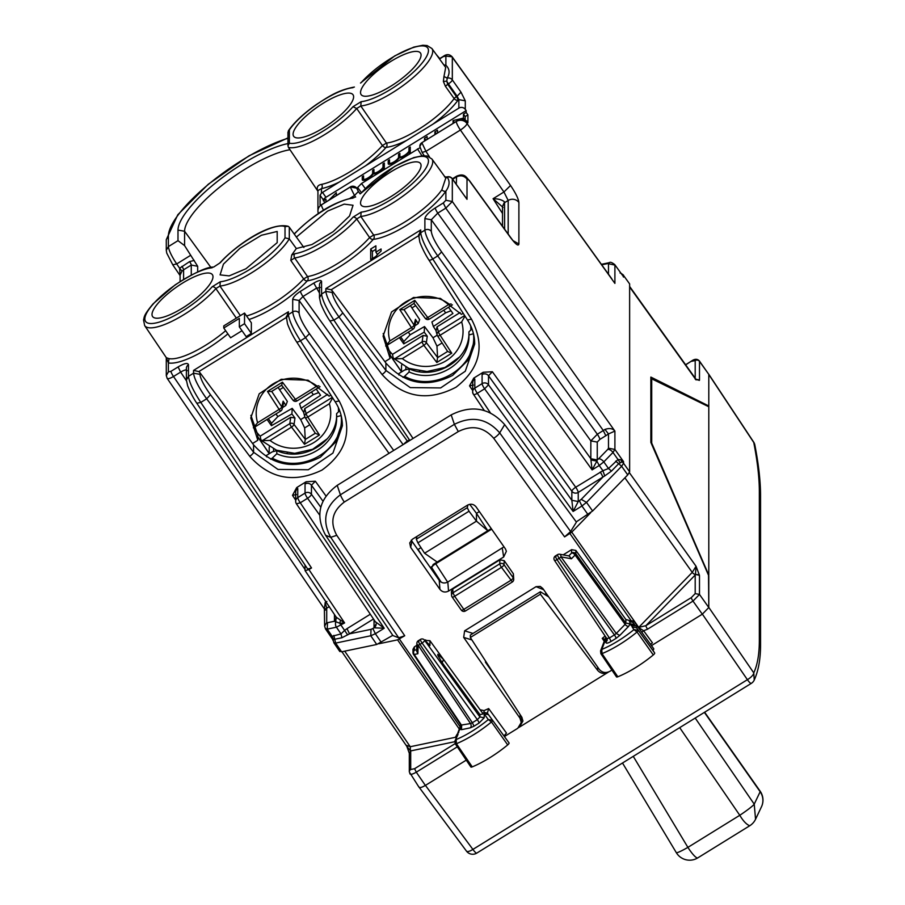 <?xml version="1.0" encoding="UTF-8"?>
<svg xmlns="http://www.w3.org/2000/svg" width="905" height="905" viewBox="0 0 905 905"><rect width="100%" height="100%" fill="white"/><g stroke="black" fill="none" stroke-linecap="round" stroke-linejoin="round"><path stroke-width="1.36" d="M375.892 252.19L375.892 245.821L370.699 249.022L370.699 259.645L375.892 256.443A20.181 5.769 -35 0 1 381.073 251.104L381.073 248.977L375.892 252.19L377.532 254.531M370.699 249.022L372.408 251.466L375.892 249.305M372.408 258.592L372.408 251.466M223.773 328.017L239.339 318.39L239.339 326.897L244.531 323.685L244.531 313.062L223.773 325.891L223.773 328.017L230.605 337.769L242.02 330.71M239.339 326.897L246.171 336.649L251.352 333.436L251.352 322.814L244.531 313.062M251.352 333.436L244.531 323.685M383.177 333.549L390.112 353.131L390.112 358.459L384.897 361.683L385.881 363.018C404.773 384.082 427.036 388.2 452.67 375.394L467.885 360.337L474.537 340.416M463.179 313.288L461.46 314.352L440.396 298.401L413.54 297.474L391.537 311.965L383.087 336.128L390.112 358.459M250.866 415.35L257.801 434.932L257.801 440.271L252.586 443.495L253.57 444.83C272.462 465.883 294.725 470.012 320.359 457.195L335.574 442.149L342.226 422.228M330.868 395.089L329.137 396.164L308.073 380.202L281.229 379.286L259.215 393.777L250.776 417.94L257.801 440.271M320.099 204.96L320.053 195.242L321.433 193.195A3.111 0.882 145 0 1 322.531 192.414L339.251 182.075A52.105 14.887 145 0 1 321.433 188.636L317.938 190.559L317.938 210.967A7.76 7.297 -0 0 1 321.433 204.869L350.292 187.03L354.489 195.514L358.38 191.509L356.649 188.15L350.292 186.939A4.661 4.378 -0 0 1 356.649 188.059L357.645 189.371L357.645 187.482L361.525 183.489L419.954 147.719M419.807 146.508L421.9 142.752L425.938 151.339L422.092 152.379L419.807 146.406A4.661 4.378 -0 0 1 421.9 142.662L456.29 121.394A7.76 7.297 -0 0 1 466.052 122.345L466.052 120.489A7.76 7.297 -0 0 1 467.003 121.575L467.908 122.831L467.908 114.867L465.159 116.564L465.159 121.044M361.163 101.665A45.08 12.885 145 0 0 416.345 69.357A45.08 12.885 145 0 0 416.345 46.698A45.08 12.885 145 0 0 361.163 82.638A3.111 1.934 -138.8 0 0 360.529 83.022L394.738 55.884L413.777 47.117L422.873 45.25L427.081 45.544L431.911 48.519A48.191 13.767 145 0 1 409.399 80.715A48.191 13.767 145 0 1 360.79 105.976L356.706 108.498L352.995 106.711L361.163 101.665L360.79 105.976L386.424 143.081A3.111 2.624 -96.7 0 1 386.096 147.391A52.105 14.887 145 0 1 365.484 165.864L458.858 108.125A4.661 4.378 -0 0 1 465.283 109.347L466.177 110.591L325.947 197.29A3.111 0.882 145 0 0 323.356 199.96L324.737 202.731M360.529 83.022L360.529 83.022A3.111 1.934 -138.8 0 0 360.518 83.045L361.163 82.638M465.283 109.347L465.283 100.828L458.858 99.607L457.127 96.19L456.437 96.609A3.111 0.588 -121.7 0 1 458.111 100.07A3.111 2.285 36 0 1 454.152 98.577A49.006 14.005 145 0 1 386.424 143.081L382.408 145.558L356.706 108.498A48.191 13.767 145 0 1 288.446 147.424L287.96 145.818L289.362 143.182L289.362 129.901A45.08 12.885 145 0 1 352.995 87.683M287.96 145.818L287.96 132.141L289.362 129.901M240.368 315.63L219.949 286.059L215.865 288.582A48.191 13.767 -35 0 1 174.756 319.861A48.191 13.767 -35 0 1 144.664 325.596L143.533 319.951C144.506 316.818 143.126 315.822 153.115 303.82L175.163 284.871C194.586 272.563 207.381 266.647 213.557 267.122L219.677 263.117C235.379 245.73 269.396 221.759 288.175 226.284L285.018 226.601A45.08 12.885 -35 0 0 255.425 235.266A45.08 12.885 -35 0 0 220.311 262.722M236.341 318.119L215.865 288.582A3.111 1.934 -138.8 0 0 212.143 286.795A45.08 12.885 -35 0 1 156.961 322.734A45.08 12.885 -35 0 1 156.961 300.075A45.08 12.885 -35 0 1 212.143 267.778M220.311 281.749A45.08 12.885 -35 0 0 255.425 265.787A45.08 12.885 -35 0 0 285.018 237.845L289.295 238.841A48.191 13.767 -35 0 1 257.721 268.83A48.191 13.767 -35 0 1 219.949 286.059L220.311 281.749L212.143 286.795M294.973 253.683A3.111 2.579 81.5 0 0 294.702 257.982A48.191 13.767 145 0 0 356.706 218.965L360.79 216.442A48.191 13.767 145 0 0 409.399 191.181A48.191 13.767 145 0 0 431.911 158.986L445.792 178.047L441.878 189.722A48.599 13.88 145 0 1 373.641 235.04L369.591 237.54L356.706 218.965A3.111 1.934 41.2 0 0 352.995 217.177A45.08 12.885 145 0 1 294.973 253.683L291.727 254.972L296.331 248.536L289.295 238.841L289.295 227.189L288.175 226.284M445.113 177.131L447.206 177.12L446.787 177.765L447.206 177.12C450.068 181.215 449.627 185.887 445.882 191.136A51.709 14.774 145 0 1 373.29 239.35A3.111 2.647 -96.1 0 0 373.641 235.04L360.79 216.442L361.163 212.132L352.995 217.177M361.163 193.104A3.111 1.934 -138.8 0 0 360.529 193.489L360.529 193.489A3.111 1.934 -138.8 0 0 360.518 193.512L361.163 193.104A45.08 12.885 145 0 1 416.345 157.165A45.08 12.885 145 0 1 416.345 179.835A45.08 12.885 145 0 1 361.163 212.132M294.306 234.078L294.973 233.4A3.111 1.81 -137.4 0 0 294.397 233.728L294.397 233.728A3.111 1.81 -137.4 0 0 294.385 233.75M246.556 315.958A48.87 13.96 -35 0 0 303.661 278.966L307.542 276.568L294.702 257.982L290.788 260.402L291.727 254.972M323.356 200.752L325.947 199.145L325.947 201.985M328.934 200.141L336.321 192.731L336.321 195.571M364.376 180.152L363.652 179.122A5.43 1.55 -35 0 1 363.561 178.805L363.561 175.887L362.272 176.69L363.561 178.545M383.46 168.896L383.019 168.285A6.991 1.991 -35 0 1 373.29 173.884A6.991 1.991 -35 0 1 367.294 178.873A6.991 1.991 -35 0 1 362.385 180.016A6.991 1.991 -35 0 1 362.272 179.609L362.272 176.69M363.98 180.242L363.98 179.575M363.652 179.122A5.43 1.55 -35 0 0 368.55 177.572A5.43 1.55 -35 0 0 372.645 173.194L372.645 170.276L373.946 169.473L373.946 172.391A5.43 1.55 -35 0 0 374.025 172.708A5.43 1.55 -35 0 0 378.935 171.158A5.43 1.55 -35 0 0 383.019 166.78L383.019 163.862L384.32 163.058L384.32 168.364L383.019 169.167L383.019 168.285M383.019 163.862L384.32 165.706M372.645 170.276L373.946 172.131M374.353 173.828L374.353 173.16M409.399 152.855L408.97 152.244L408.97 153.126L410.259 152.323L410.259 147.017L408.97 147.82L410.259 149.664M408.97 152.244A6.991 1.991 -35 0 1 399.241 157.843A6.991 1.991 -35 0 1 393.234 162.832A6.991 1.991 -35 0 1 388.324 163.975A6.991 1.991 -35 0 1 388.211 163.567L388.211 160.649L389.512 159.846L389.512 162.764A5.43 1.55 -35 0 0 389.603 163.081A5.43 1.55 -35 0 0 394.501 161.531A5.43 1.55 -35 0 0 398.585 157.153L398.585 154.235L399.886 153.431L399.886 156.35A5.43 1.55 -35 0 0 399.976 156.667A5.43 1.55 -35 0 0 404.874 155.117A5.43 1.55 -35 0 0 408.97 150.739L408.97 147.82M398.585 154.235L399.886 156.09M400.293 157.787L400.293 157.119M388.211 160.649L389.512 162.504M389.919 164.201L389.919 163.534M463.451 120.727L463.451 118.114L453.077 120.546L454.457 122.526M461.335 120.229L463.451 118.114L465.159 120.557M453.077 120.546L453.077 123.385M463.451 118.114L463.451 114.132L465.159 116.564M463.451 114.132L466.177 112.446L467.908 114.867M434.909 134.619L434.909 131.779L436.301 133.759M434.909 131.779L437.5 130.173L437.5 133.012M424.536 141.033L424.536 138.194L425.916 140.173M424.536 138.194L427.126 136.587L427.126 139.427M350.292 186.939L322.531 204.1A3.111 0.882 145 0 1 321.433 204.677L321.433 204.869A7.76 1.459 -121.7 0 0 323.594 210.265M320.212 205.039L321.433 204.677M290.007 149.744A72.129 20.611 -35 0 0 223.524 184.111A72.129 20.611 -35 0 0 184.586 231.25L177.991 230.085A76.948 21.992 145 0 1 217.822 181.124A76.948 21.992 145 0 1 287.96 143.578M190.559 255.368L176.69 263.943C171.633 256.262 168.862 250.481 168.387 246.601L177.991 240.662L184.586 245.617L197.675 266.285L191.272 265.052A3.111 0.588 58.3 0 0 189.597 261.602L179.631 268.242L176.69 263.943L172.821 264.78M184.586 245.617L184.586 231.25L210.933 267.495M177.991 240.662L177.991 230.085M341.875 419.241L342.373 425.803L332.95 453.066L308.311 469.74L277.959 469.423L253.57 452.24L210.503 394.738C204.055 385.756 200.525 378.957 199.903 374.319L199.903 372.611L252.586 443.495M187.109 370.756C186.702 369.342 184.541 369.794 180.627 372.102L178.104 366.921C184.405 363.278 187.867 362.554 188.478 364.749L188.478 376.333L193.546 373.199C194.304 378.991 198.681 387.521 206.657 398.8L210.503 394.738M335.246 401.741L339.183 400.994L300.449 340.8C293.118 329.137 289.102 320.381 288.412 314.544L286.308 318.277M474.243 337.723L474.684 344.002L465.272 371.254L440.633 387.928L410.27 387.612L385.881 370.428A4.661 1.222 143.2 0 1 382.046 374.489L338.979 316.988C330.992 305.72 326.626 297.179 325.857 291.387L332.226 292.507L332.226 290.81L384.897 361.683M418.732 235.605L420.723 229.949L420.723 232.732C421.425 238.569 425.441 247.325 432.771 259L437.726 255.923L441.617 251.929C435.328 242.857 431.889 235.99 431.289 231.352A4.661 4.378 180 0 0 424.886 230.164C425.622 235.967 429.909 244.554 437.726 255.923L592.119 469.887L596.87 461.109L590.92 459.978L592.119 469.887L599.223 465.498L596.87 461.109L597.255 459.955L590.841 458.745L590.92 459.978M445.882 200.288L452.319 201.51L445.803 208.139L443.292 202.958L445.882 200.288L445.882 191.136A3.111 2.376 34.4 0 1 441.878 189.722M599.845 439.411L597.255 442.081L590.841 440.893L597.334 434.23L437.771 213.105L431.289 219.768L424.886 218.591C425.497 215.628 428.959 212.075 435.26 207.924A4.661 0.871 58.3 0 0 437.771 213.105L445.803 208.139L603.296 430.531L597.334 434.23A4.661 0.871 -121.7 0 1 599.845 439.411L605.818 435.724L603.296 430.531L604.97 429.423C609.484 427.895 612.798 428.461 614.902 431.097L452.319 201.51L452.319 178.907A4.661 1.403 -35.7 0 0 452.228 178.624A4.661 4.661 0 0 0 446.81 176.984L444.57 176.826M445.882 56.076L452.172 56.834C449.536 54.119 446.618 53.949 443.405 56.314A4.661 0.871 58.3 0 0 443.292 56.619L445.882 56.076L445.882 65.239C449.627 68.814 450.068 73.101 447.206 78.113L446.787 81.179L447.692 84.301L448.405 83.871A4.661 1.244 -35.3 0 0 452.319 79.9L452.319 57.298L611.814 278.831M403.098 444.615L299.103 300.494L292.7 299.306L292.7 311.897C293.435 317.7 297.722 326.286 305.539 337.656L309.431 333.662C303.141 324.578 299.702 317.723 299.103 313.085A4.661 4.378 180 0 0 292.7 311.897L288.412 314.544L288.412 311.761L193.546 370.405L193.546 373.199L199.903 374.319M413.042 438.473L333.888 320.132C326.388 308.56 322.282 299.86 321.569 294.035L325.857 291.387L325.857 288.605L331.14 289.77L332.226 290.81M319.476 293.005L313.786 283.084C318.515 280.346 321.117 279.803 321.569 281.455A4.661 4.378 180 0 0 319.476 285.109L319.476 297.779M299.103 313.085L299.103 300.494L302.994 296.501L316.309 288.265L320.2 287.451M409.411 439.841L407.352 441.12L302.994 296.501A4.661 0.871 -121.7 0 1 300.483 291.308L313.786 283.084M188.478 364.749A4.661 4.378 180 0 0 186.385 368.414L186.385 379.987L188.478 376.333C189.19 382.148 193.297 390.847 200.797 402.42L206.657 398.8L249.723 456.301A4.661 1.222 -36.8 0 0 253.57 452.24L253.57 444.83M178.104 366.921L170.977 371.322L168.387 371.865L166.294 375.654M186.419 380.767L180.627 372.102L173.5 376.514C169.54 378.776 167.391 379.24 167.029 377.894M339.827 651.543L333.9 642.855L332.112 636.272L327.248 629.122L327.486 622.708L334.443 621.249L339.805 623.228L344.613 622.923L308.922 569.573L311.524 567.967L307.7 569.041L196.962 403.483C196.611 402.974 191.622 395.824 187.674 385.858L186.385 380.066M308.922 569.573L305.109 570.648L336.264 617.233L344.613 622.923L336.422 627.199L327.248 629.122L325.37 628.455M305.03 565.048L305.03 570.388M629.631 283.921L623.556 275.471A4.661 4.378 -0 0 0 621.995 274.113L623.556 277.1L623.556 275.471L629.631 283.921L629.631 471.844L627.731 474.899L592.617 510.997L576.247 521.891M339.703 651.102L341.604 651.815L376.729 644.484L392.77 635.344M452.172 56.834L614.902 283.401L614.902 265.075L607.719 263.57L601.735 264.826M622.108 274.815L614.767 264.611C611.938 262.439 610.128 261.783 609.325 262.665L607.719 263.57M431.289 231.352L431.289 219.768L590.841 440.893L590.841 458.745A4.661 4.378 180 0 0 597.255 459.921L598.544 458.869A4.661 2.477 44.2 0 1 603.805 461.878L612.979 452.455L614.902 449.434L608.477 448.213L608.477 433.936L614.902 431.097L614.902 449.434L623.556 461.641L621.995 461.901A4.661 4.378 -0 0 1 623.556 463.269L621.633 466.279L627.731 474.899M605.818 435.724L608.477 433.936L604.97 429.423M327.486 622.708L326.716 622.425L324.623 626.215M325.37 610.117C323.9 610.151 324.352 609.484 326.716 608.137L325.212 602.402L324.375 608.929L167.142 378.313M335.993 616.667L335.8 622.131A4.661 3.711 78.2 0 0 336.422 627.199L340.993 633.907L341.909 637.754L349.522 633.839L371.016 629.348L370.779 635.763L376.729 644.484M333.821 635.412L334.748 639.247L333.628 639.688L332.112 636.272L340.993 633.907L344.601 630.423L341.004 625.151A4.661 0.871 58.3 0 1 339.805 623.228L340.45 620.389M335.235 621.803L336.49 617.629M334.443 614.506L334.443 621.249L336.536 617.776M341.604 651.815L335.665 643.093L333.787 642.426M464.695 121.327L466.052 120.489M421.9 142.662L456.29 121.485A7.76 7.297 -0 0 1 467.003 123.521L467.003 121.575M502.524 206.317L504.538 201.917C502.151 199.824 498.338 198.749 493.078 198.704L503.056 207.415M180.095 275.12L181.962 271.161L179.631 268.242L180.095 275.55L172.889 265.029L166.758 253.129L166.294 250.368M452.228 178.624L467.003 199.326L452.319 178.907A4.661 4.378 180 0 0 447.206 177.12M464.763 196.057L467.003 199.326L467.003 179.054C464.016 175.627 460.441 174.948 456.29 177.018L452.681 179.247M465.283 100.828L460.996 92.163L452.319 79.9A4.661 4.378 180 0 0 447.206 78.113L443.959 76.518L443.371 81.427L445.407 86.28L454.152 98.577A3.111 0.826 -35.4 0 1 456.437 96.609L447.692 84.301L445.407 86.28M466.177 112.446L466.177 110.591M249.011 319.476A51.97 14.853 145 0 0 307.281 280.867A51.709 14.774 145 0 0 373.29 239.35A3.111 1.912 41.5 0 1 369.591 237.54A48.599 13.88 145 0 1 307.542 276.568A3.111 2.568 -99 0 1 307.281 280.867L307.281 280.867A3.111 1.799 42.7 0 1 303.661 278.966L290.788 260.402M289.295 227.189L303.888 247.518M166.384 357.871L168.387 362.916L169.031 358.618A48.87 13.96 -35 0 0 225.65 330.71M167.142 378.324L166.294 375.53L166.282 357.713L169.031 358.618M288.446 147.424L317.938 191.26M339.251 182.075L365.484 165.864M321.433 193.195L321.433 188.636A3.111 2.489 78.4 0 0 321.603 184.36C317.61 185.073 316.354 187.324 317.836 191.113M445.69 67.445L443.959 76.518M443.371 81.427L446.787 81.179A4.661 0.871 -121.7 0 0 448.405 83.871L457.127 96.19L460.996 92.163M444.525 65.85L445.882 65.239A51.709 14.774 145 0 0 443.891 64.968M407.77 441.742A4.661 0.871 -121.7 0 0 407.352 441.12A4.661 1.244 -35.8 0 0 403.935 444.106M297.756 488.542L296.682 487.591L306.128 481.743L315.336 481.222L311.444 485.227A4.661 4.378 180 0 0 305.042 484.039L305.042 493.101A4.661 0.871 58.3 0 0 307.564 498.282A4.661 1.244 -35.8 0 0 311.444 494.288A4.661 4.378 180 0 0 305.042 493.101L297.756 497.603A4.661 4.378 180 0 0 295.664 501.257A4.661 4.661 0 0 0 296.455 503.859L300.279 502.784A4.661 0.871 -121.7 0 1 297.756 497.603L297.756 488.542A4.661 4.378 180 0 0 295.664 492.196L295.664 501.257M296.388 494.537L292.496 495.352L295.664 500.092M296.682 487.591L292.496 495.352M473.734 378.12L474.808 379.071L474.808 388.132L482.094 383.63L482.094 374.568L483.18 372.272L473.734 378.12L469.548 385.881L473.439 385.066M474.808 379.071A4.661 4.378 180 0 0 472.715 382.725L472.715 391.786A4.661 4.378 -0 0 0 473.439 394.127A4.661 1.267 -33.8 0 0 473.496 394.376A4.661 1.267 -33.8 0 0 477.331 393.313L484.616 388.811L488.508 384.817L488.508 375.756L492.388 371.751L575.716 487.229L602.911 470.702L604.721 475.928L611.486 471.075L618.647 463.711L621.995 461.901L620.762 459.763L617.991 459.514L620.072 462.579M482.094 374.568A4.661 4.378 -0 0 1 488.508 375.756L571.836 491.234A4.661 1.244 144.2 0 1 575.716 487.229A4.661 0.871 -121.7 0 1 578.238 492.422L604.721 475.928M483.18 372.272L492.388 371.751M611.486 471.075L608.499 468.507L602.911 470.702L599.223 465.498L603.805 461.878L608.499 468.507L617.991 459.514L612.979 452.455A4.661 2.477 44.2 0 0 607.719 449.434L608.477 448.213M629.631 471.844L623.556 463.269L623.556 461.641L620.762 459.763M592.617 510.997L586.508 502.377L581.248 499.368L578.238 501.54L571.836 500.295L488.508 384.817A4.661 4.378 -0 0 0 482.094 383.63A4.661 0.871 -121.7 0 0 484.616 388.811L573.103 511.449L571.836 500.295L578.238 501.54L573.103 511.449L581.926 505.997L588.024 514.606M581.248 499.368L602.753 477.263A4.661 0.871 58.3 0 0 600.23 472.082M333.628 639.688L333.074 640.548L333.628 639.688M332.814 639.631L325.483 628.873L324.623 626.079L324.386 608.941M375.405 621.769L384.195 628.251L374.036 627.799L372.86 628.523L375.371 633.715L370.779 635.763L335.665 643.093L334.748 639.247L341.909 637.754M375.745 622.369L296.444 503.847M332.067 638.251L333.074 640.548M373.482 619.02L349.522 633.839L347 628.647L344.601 630.423L347.678 634.858M376.118 623.941L376.129 624.088A4.661 4.378 -0 0 1 374.025 627.742L376.118 623.884M620.072 273.005L620.762 273.208M421.063 165.57A36.234 10.351 145 0 1 393.867 194.722A36.234 10.351 145 0 1 361.152 205.107A36.234 10.351 145 0 1 360.541 203.003A36.234 10.351 145 0 1 387.894 173.749A36.234 10.351 145 0 1 420.508 163.556A36.234 10.351 145 0 1 421.063 165.57M296.331 248.536L311.942 244.531L333.153 231.657L349.545 216.001L353.052 205.254L344.16 204.134L327.508 211.148L296.331 237.11M277.19 231.454L277.19 242.676L245.945 268.762L229.169 275.889L220.085 274.882L223.445 264.124L239.949 248.298L261.409 235.255L277.19 231.454M152.006 314.465A36.505 10.43 -35 0 0 152.628 316.592A36.505 10.43 -35 0 0 185.582 306.128A36.505 10.43 -35 0 0 212.992 276.76A36.505 10.43 -35 0 0 212.426 274.724A36.505 10.43 -35 0 0 179.575 284.996A36.505 10.43 -35 0 0 152.006 314.465M353.617 96.812A36.234 10.351 145 0 1 326.411 125.965A36.234 10.351 145 0 1 293.706 136.35A36.234 10.351 145 0 1 293.084 134.245A36.234 10.351 145 0 1 320.438 104.991A36.234 10.351 145 0 1 353.052 94.787A36.234 10.351 145 0 1 353.617 96.812M421.063 55.103A36.234 10.351 145 0 1 393.867 84.256A36.234 10.351 145 0 1 361.152 94.64A36.234 10.351 145 0 1 360.541 92.536A36.234 10.351 145 0 1 387.894 63.282A36.234 10.351 145 0 1 420.508 53.078A36.234 10.351 145 0 1 421.063 55.103M199.903 372.611L198.828 371.582L193.546 370.405M286.421 317.417L288.412 311.761M425.859 561.372L418.099 549.437L420.995 547.649M479.367 511.551L476.471 513.35L487.784 530.737L433.167 564.505L431.142 568.872M491.257 528.588L487.784 530.737L476.471 521.156L469.028 511.212L467.263 507.705L467.919 504.922M469.718 504.323L476.471 513.35L476.471 521.156L424.581 553.238L417.884 542.83L416.311 539.21L416.9 536.45M424.581 553.238L437.172 562.039M418.099 549.437L424.841 559.923M258.366 434.219L257.62 434.683M389.931 352.871L390.677 352.407M282.484 407.657L285.889 405.383L287.349 401.413L278.095 387.453M292.202 408.359L277.846 416.583L271.579 423.269L271.432 425.689L291.908 413.981L292.202 408.359L300.686 419.592L304.634 427.941L309.793 424.75M311.456 392.001L313.311 394.648L299.6 403.788L301.048 408.325L303.56 412.194M313.311 394.648L318.684 392.555M316.23 389.048L320.596 395.293L301.048 408.325M267.066 419.456L271.432 425.689M254.271 428.755A45.612 42.863 180 0 0 260.188 436.165L290.72 417.284L294.962 418.031L291.908 413.981M285.889 405.383L283.141 401.141L281.772 406.922A3.111 0.905 147 0 1 279.125 409.411L257.597 422.726L253.355 427.805M267.473 391.435L282.462 382.17L281.681 385.225L271.511 391.526L267.473 391.435L279.125 409.411A3.111 0.588 -121.7 0 0 280.765 410.983A3.111 0.588 -121.7 0 0 280.833 410.813A3.111 2.885 -166.7 0 0 282.145 409.06L283.514 403.313L283.141 401.141M327.814 394.342L304.747 408.608L303.797 412.567M332.327 397.352L306.105 413.574A3.111 2.93 164.7 0 0 305.166 417.59A3.111 0.905 -33 0 0 305.211 417.669A3.111 0.905 -33 0 0 307.813 417.047A3.111 0.588 58.3 0 1 306.105 413.574L304.747 408.608M305.268 417.737L315.325 433.28L319.465 435.022L307.813 417.047L329.341 403.732L332.667 397.895M304.634 427.941L305.268 439.479L304.487 444.276L319.465 435.022M294.962 418.031L294.046 424.456A3.111 2.828 -171.9 0 0 289.815 423.642A3.111 0.588 58.3 0 0 291.523 427.115L269.995 440.43L262.337 440.633L260.9 439.921L260.188 436.165M271.636 391.424L281.693 385.225L292.892 400.044A3.111 0.871 -37 0 0 292.937 400.146A3.111 0.871 -37 0 0 295.415 399.331A3.111 0.588 -121.7 0 0 297.044 400.915A3.111 0.588 -121.7 0 0 297.123 400.734M282.145 409.06A3.111 2.885 -166.7 0 0 281.772 406.922L271.704 391.401M282.462 382.17L295.415 399.331L316.942 386.028L318.865 385.779M414.795 325.845L418.201 323.571L419.66 319.601L410.406 305.641M424.524 326.547L410.157 334.771L403.89 341.468L403.754 343.877L424.219 332.169L424.524 326.547L432.997 337.78L436.957 346.129L442.115 342.938M443.767 310.2L445.622 312.836L431.911 321.976L433.359 326.513L435.871 330.382M445.622 312.836L450.995 310.743M448.541 307.248L452.919 313.481L433.359 326.513M399.388 337.644L403.754 343.877M386.559 346.909A45.612 42.863 180 0 0 392.51 354.353L423.042 335.472L427.273 336.219L424.219 332.169M418.201 323.571L415.452 319.329L414.083 325.121A3.111 0.905 147 0 1 411.436 327.599L389.908 340.914L385.666 345.993M403.947 309.612L414.004 303.424L403.822 309.714L399.784 309.623L411.436 327.599A3.111 0.588 -121.7 0 0 413.076 329.182A3.111 0.588 -121.7 0 0 413.144 329.001A3.111 2.885 -166.7 0 0 414.467 327.248L415.825 321.501L415.452 319.329M460.136 312.542L437.07 326.796L436.12 330.755M464.638 315.551L438.416 331.762A3.111 2.93 164.7 0 0 437.488 335.778A3.111 0.905 -33 0 0 437.522 335.857A3.111 0.905 -33 0 0 440.124 335.235A3.111 0.588 58.3 0 1 438.416 331.762L437.07 326.796M437.579 335.925L447.636 351.468L451.776 353.21L440.124 335.235L461.652 321.92L464.989 316.083M436.957 346.129L437.59 357.52L436.798 362.475L451.776 353.21M427.273 336.219L426.357 342.656A3.111 2.828 -171.9 0 0 422.137 341.83A3.111 0.588 58.3 0 0 423.834 345.303L402.306 358.618L394.659 358.821L393.211 358.109L392.51 354.353M414.015 303.413L425.203 318.243A3.111 0.871 -37 0 0 425.248 318.334L413.992 303.424L414.773 300.358L427.726 317.531A3.111 0.588 -121.7 0 0 429.366 319.103A3.111 0.588 -121.7 0 0 429.434 318.933M414.467 327.248A3.111 2.885 -166.7 0 0 414.083 325.121L404.026 309.601M459.774 356.83L445.011 367.453L427.013 371.525L408.822 368.392L393.211 358.109M452.398 304.861L429.366 319.103A3.111 3.111 0 0 1 425.248 318.334A3.111 0.871 -37 0 0 427.726 317.531L449.253 304.216L451.176 303.967M570.614 531.518L576.417 522.117L504.685 424.603L499.696 432.862A7.76 2.138 144.3 0 1 493.723 438.28C483.847 426.99 472.037 424.75 458.292 431.572L454.378 424.332C471.935 415.599 487.048 418.449 499.696 432.862L570.614 531.518L564.607 536.891L571.768 532.151L638.726 627.391L645.876 625.694A3.111 0.588 58.3 0 0 647.573 629.179L692.992 601.09L699.486 594.427L708.796 607.527L708.796 575.919L650.853 442.409L650.853 377.08L708.796 405.972L708.796 374.376L699.35 360.914C697.269 358.697 694.61 358.776 691.375 361.163L685.673 364.851M418.868 786.784C419.253 788.153 421.413 787.701 425.361 785.427L466.267 760.132M708.796 607.527L702.314 614.19L651.487 645.604M695.198 379.161L699.486 379.976L696.002 379.478M629.394 472.704L696.058 566.27L699.441 575.286L695.47 574.437L695.198 575.014L695.198 593.612L699.486 594.427L699.486 575.818A3.111 2.919 180 0 0 695.198 575.014L645.876 625.694L691.307 597.605A3.111 0.588 58.3 0 0 692.992 601.09L702.314 614.19M708.072 406.413L708.796 405.972M458.292 431.572L344.319 502.037A7.76 1.459 58.3 0 1 340.404 494.797C324.918 506.506 321.694 520.68 330.732 537.332L398.72 637.81L404.727 635.751L397.567 639.858L378.743 643.794M398.72 637.81L392.928 635.57L325.63 535.308C315.11 515.737 318.967 499.096 337.203 485.363L451.176 414.897C471.822 404.58 489.662 407.816 504.685 424.603M571.768 532.151L590.592 512.807M339.669 410.7L336.603 413.676C337.995 441.493 303.503 462.828 276.806 450.645L272.247 451.855L266.568 455.373L266.568 456.833M287.609 453.541L287.168 452.93M276.806 450.645L276.806 453.756L272.247 458.168C302.983 474.854 345.201 448.744 341.151 415.565L336.603 416.775L336.603 413.676M272.247 458.168L270.652 459.152M409.117 368.833C435.814 381.016 470.317 359.692 468.914 331.864L468.914 334.963L473.462 333.753C477.535 366.932 435.282 393.053 404.569 376.356L409.117 371.944L409.117 368.833L404.569 370.055L398.879 373.561L398.879 375.032M404.569 376.356L402.963 377.34M344.715 651.159L410.259 746.727L410.395 750.698L406.865 746.478L409.298 753.265L410.7 750.912L409.309 753.322M461.052 725.403L413.517 654.394A3.111 0.848 -33.8 0 1 413.472 654.225A3.111 2.919 -0 0 1 412.985 652.663L412.985 649.292L414.388 646.849L416.809 645.344M443.495 659.406L429.932 640.683L424.852 640.378M429.174 644.62L424.671 640.389L479.933 716.975L484.209 717.767L479.017 723.095A3.111 0.588 58.3 0 0 477.342 719.645L479.933 716.975L479.933 714.599L482.953 713.988L482.738 713.366L443.529 659.44L442.228 662.743L479.933 714.599M437.85 654.27L437.85 655.458L437.85 654.27L443.529 659.44M437.85 655.458L442.228 662.743M634.575 624.586L633.048 622.493L634.36 624.484L630.14 623.862L629.541 620.57L625.864 619.484L575.863 550.444L571.598 549.652L563.159 554.867M411.221 540.183L439.219 580.365C441.595 583.137 444.457 583.691 447.817 582.028L503.983 546.812M502.309 548.34L503.666 556.994L448.541 591.078C445.181 592.73 442.307 592.164 439.932 589.37L410.632 547.333L411.922 541.541M503.666 556.994L506.381 551.269L505.42 548.883L476.087 506.868C473.711 504.074 470.849 503.508 467.489 505.171L412.397 539.233L409.739 542.91L410.632 547.333M452.783 588.951L452.952 592.775L499.741 563.849A3.111 0.588 58.3 0 0 501.449 567.345L454.661 596.282L463.835 609.382A3.111 0.882 145 0 1 461.29 610.106L452.115 596.995A3.111 3.111 0 0 1 451.561 595.354A3.111 2.93 -2.5 0 1 452.952 592.775L454.661 596.282A3.111 0.882 145 0 1 452.115 596.995A3.111 0.882 145 0 1 452.07 596.836A3.111 2.93 -2.5 0 1 451.561 595.354L451.391 591.519L452.783 588.951L499.911 559.822L504.209 560.659L513.384 573.815L513.723 579.517A3.111 2.907 -177.6 0 0 513.214 577.809L513.384 573.815M641.781 632.267L643.636 630.751L638.613 627.504L692.257 572.379L696.058 566.27L695.47 574.437A3.111 1.652 44.2 0 1 692.257 572.379L624.891 477.817M695.47 379.308L699.441 380.383M269.204 447.794L269.385 446.719M276.806 453.756C303.503 466.064 337.995 444.74 336.603 416.775L336.603 416.979M468.914 331.864L471.98 328.9M419.92 371.729L419.479 371.118M401.515 365.982L401.696 364.919M409.117 371.944C435.803 384.263 470.329 362.916 468.914 334.963L468.914 335.167M461.369 726.681L459.978 729.125L461.493 729.679L470.351 727.835A3.111 2.477 78.2 0 0 470.521 723.57L472.342 722.722L474.028 726.183L479.017 723.095M419.038 641.136C418.042 640.853 418.336 641.928 419.943 644.383A3.111 0.848 146.2 0 1 418.099 645.186L470.521 723.57L460.894 725.12L461.663 725.425L461.493 729.679M416.673 651.102L417.872 653.727L418.099 645.186A3.111 2.319 -178.5 0 1 416.866 643.285L416.662 651.102M628.624 626.351L630.14 623.862L625.864 623.115L625.117 624.348A3.111 1.652 -135.8 0 0 628.624 626.351L619.755 635.457L616.26 633.455L614.416 634.891A3.111 0.588 -121.7 0 1 616.09 638.342L611.09 641.43L609.416 637.98L606.825 638.523L607.3 640.073L606.995 638.794M611.09 641.43C607.945 643.251 606.214 643.613 605.909 642.516L607.3 640.084M559.743 554.233L569.155 555.975L571.428 558.781L560.976 556.847A3.111 1.731 -79.5 0 0 559.743 554.233A3.111 3.111 0 0 0 557.548 554.641A3.111 0.588 58.3 0 0 559.154 558.306L614.416 634.891L609.416 637.98L557.016 559.629A3.111 0.848 146.2 0 1 554.46 560.331A3.111 0.848 146.2 0 1 554.414 560.172M499.911 559.822L499.741 563.849A3.111 2.907 2.4 0 1 504.04 564.697A3.111 0.882 -35 0 1 501.449 567.345L512.332 581.825A3.111 2.907 -177.6 0 0 513.723 579.517A3.111 3.111 0 0 1 512.253 582.039L465.464 610.966A3.111 0.588 58.3 0 1 463.835 609.382L510.624 580.456A3.111 0.882 145 0 0 513.214 577.809L504.04 564.697L504.209 560.659M416.866 643.274A3.111 3.111 0 0 1 418.336 640.717L420.474 639.394A3.111 0.588 58.3 0 0 422.081 643.059L477.342 719.645L472.342 722.722L419.943 644.383L422.081 643.059A3.111 0.826 144.2 0 0 424.671 640.389A3.111 2.33 -45.6 0 0 424.287 639.824A3.111 3.111 0 0 0 420.452 639.416M556.111 556.383C554.901 555.58 555.195 556.654 557.016 559.629L559.154 558.306A3.111 0.826 144.2 0 0 560.976 556.847L616.26 633.455L625.117 624.348L575.094 555.025L571.428 558.781M543.679 589.721L536.032 586.678L464.616 630.842L463.677 637.403L519.979 718.163L521.257 722.473L517.762 728.287L504.413 736.546M536.032 586.678L540.228 586.406L542.808 588.476L599.144 669.214C602.13 672.698 605.717 673.399 609.902 671.318L611.904 670.085M486.664 662.777L485.465 662.211L485.51 661.001M521.778 717.167L521.45 717.846M650.559 644.326L652.437 642.833L643.636 630.751L647.573 629.179M652.991 650.412L636.554 627.821L637.199 625.977L653.648 648.58A5.634 1.606 145 0 1 653.749 648.908A5.634 1.606 145 0 1 652.991 650.412L654.654 652.946A3.111 0.882 145 0 1 653.286 654.949A46.585 13.315 145 0 1 617.844 676.782A3.111 0.882 145 0 1 616.486 676.883L600.875 653.693A2.602 0.747 145 0 1 600.863 653.682A2.602 0.747 145 0 0 602.006 653.614L617.844 676.782M503.961 735.912L506.495 733.073L488.666 708.57L484.017 710.617L479.933 709.712M509.04 742.903L509.04 742.903A3.111 0.882 145 0 1 507.694 744.894A46.585 13.315 145 0 1 472.252 766.874A3.111 0.882 145 0 1 470.872 766.976L455.26 743.797A2.602 0.747 -35 0 0 455.26 743.797A2.602 0.747 -35 0 0 456.414 743.706A46.076 13.168 -35 0 0 491.46 721.952A2.602 0.747 -35 0 0 492.592 720.29L509.04 742.903L487.376 713.14L488.666 708.57M654.654 652.946L636.543 627.81L632.075 626.814L633.919 629.631L638.206 630.344A2.602 0.747 145 0 1 637.052 632.007L653.286 654.949M638.444 627.685L634.009 621.068L633.048 622.493L629.484 621.554M604.97 639.36L602.244 638.353L604.223 641.317M606.135 637.595L604.71 640.039L605.796 637.075M630.14 623.862L631.351 625.706L632.222 625.095L637.199 625.977M605.909 642.516L605.909 638.715L601.802 649.417A42.965 12.274 145 0 0 633.919 629.631L637.052 632.007A46.076 13.168 145 0 1 602.006 653.614L601.802 649.417L600.535 650.944M629.541 620.57L634.009 621.068M605.117 636.068L602.244 638.353M460.532 726.014L458.756 730.459L459.978 729.079L460.668 724.905M460.498 725.086L459.446 729M507.694 744.894L491.46 721.952L488.304 719.588L484.209 713.955L484.017 710.617M484.209 717.767L484.209 713.955L488.429 714.565L487.376 713.14L483.689 712.269M459.978 729.125L458.179 732.677M455.26 743.786L454.932 741.014L458.032 734.419L454.91 741.071M492.592 720.29L488.304 719.588A42.965 12.274 145 0 1 456.188 739.521L456.414 743.706L472.252 766.874M470.34 637.516L521.812 717.213L522.943 721.014L519.447 727.122L608.228 672.223C604.155 674.259 600.626 673.637 597.628 670.333L540.387 594.2L470.34 637.516L470.34 635.072L540.387 591.757L548.702 596.915M708.796 406.764L708.796 575.128L651.713 443.088L651.713 378.822L708.796 406.764L708.796 374.5L753.763 442.5C757.485 461.527 759.34 477.919 759.34 491.664L759.34 640.254C759.34 653.976 757.485 664.847 753.763 672.867A7.76 2.557 145.5 0 1 747.394 679.689A7.76 1.459 58.3 0 0 751.286 683.377A7.76 7.76 0 0 0 754.25 680.04L753.763 672.867L708.796 607.391L708.525 575.297M540.387 594.2L540.387 591.757M650.853 379.365L651.713 378.822M521.427 718.355L521.993 717.518M518.814 727.507L519.447 726.885M633.262 756.354L687.891 847.374A15.532 2.919 58.3 0 0 697.8 857.872A15.532 15.532 0 0 1 676.318 852.657A15.532 1.459 -31 0 0 687.891 847.374L739.781 815.292C743.186 821.016 746.501 824.512 749.725 825.756L749.679 825.79A15.532 15.532 0 0 0 755.551 819.24L755.528 819.285M679.7 727.643L739.781 815.292A15.532 1.278 -34.4 0 0 754.227 804.16L755.551 819.24L761.467 806.796A15.532 15.136 -154.5 0 0 760.155 791.717L754.227 804.16L695.198 718.05M749.679 825.79L697.8 857.872A15.532 2.919 58.3 0 0 697.834 857.838L749.645 825.813M350.088 198.24L354.489 195.514L355.642 197.052M166.282 250.266L166.282 239.689L168.387 236.024L168.387 246.601L166.294 250.255M257.801 436.968L269.204 453.631M390.112 355.246L401.515 371.91M352.995 106.711A45.08 12.885 145 0 1 289.362 143.182M285.018 237.845L285.018 226.601M294.973 233.4A45.08 12.885 145 0 1 352.995 198.15M362.272 179.609L362.713 180.253M383.019 166.78L384.195 168.443M372.645 173.194L373.211 174.009M408.97 150.739L410.135 152.402M398.585 157.153L399.15 157.968M388.211 163.567L388.664 164.212M322.531 192.414L325.947 197.29M320.053 195.242L323.356 199.96M339.183 400.994C353.301 428.506 347.565 451.538 321.965 470.091C294.102 483.474 270.018 478.881 249.723 456.301M389.014 453.337L305.539 337.656L300.449 340.8A4.661 1.29 147.2 0 1 296.58 341.796L335.303 401.99C339.986 409.343 342.339 417.284 342.384 425.803M385.881 363.018L385.881 370.428L342.814 312.926C336.366 303.944 332.836 297.145 332.226 292.507M329.997 320.947L333.888 320.132L338.979 316.988L342.814 312.926M382.046 374.489C403.144 397.68 427.827 401.899 456.075 387.17C480.204 368.403 485.34 345.744 471.494 319.182L467.557 319.929M471.494 319.182L432.771 259A4.661 1.29 -32.8 0 1 428.891 259.984A4.661 1.29 -32.8 0 1 428.834 259.746M424.886 218.591L424.886 230.164L420.723 232.732L418.63 236.465M435.26 207.924L443.292 202.958M439.649 58.633L437.138 55.691M439.513 58.961L443.292 56.619M168.387 236.024A88.452 25.272 145 0 1 209.994 183.093A88.452 25.272 145 0 1 287.96 138.318M321.569 281.455L321.569 294.035L319.476 297.688L320.743 303.526C324.68 313.469 329.669 320.653 330.054 321.196L409.829 440.464M292.7 299.306C293.163 297.089 295.754 294.419 300.483 291.308M311.524 567.967L200.797 402.42L196.905 403.234M305.03 569.437L173.5 376.514A4.661 0.871 -121.7 0 1 170.977 371.322M608.477 274.192L608.477 263.853M598.544 458.869L607.719 449.434M590.841 458.733L441.617 251.929M597.255 442.081L597.255 459.921M329.386 606.644L326.716 608.137L326.716 622.425M326.863 601.452L325.212 602.402M615.672 461.143L621.633 466.279L586.508 502.377L581.926 505.997L579.415 500.816M381.31 642.426L375.371 633.715L384.195 628.251L300.279 502.784L307.564 498.282L319.669 515.069M372.86 628.523L371.016 629.348M429.479 156.893L425.938 151.339L460.407 130.026A7.76 1.459 58.3 0 1 456.29 121.485L456.29 121.394M456.29 184.269L456.584 176.203L452.364 178.817M467.003 179.054L469.344 180.48C466.55 178.262 465.159 172.493 456.584 176.203M518.893 202.482A7.76 7.297 180 0 0 508.18 200.446L503.949 191.984L510.544 185.48C515.635 193.014 518.418 198.681 518.893 202.482L518.893 243.988C518.418 246.465 515.635 244.339 510.544 237.596L469.503 180.966M510.544 237.596A7.76 2.455 -35.9 0 0 510.386 237.11L469.344 180.468M518.893 243.988L513.339 240.809M502.535 206.295L504.628 202.641L508.18 200.446L508.18 234.056M510.544 185.48L467.003 123.521A7.76 1.946 -35.1 0 1 460.407 130.026L503.949 191.984L493.078 198.704L502.524 213.501M504.628 229.157L504.538 201.917M183.591 279.362L183.591 269.803L191.272 265.052L191.272 275.018M181.962 271.161L183.591 269.803A3.111 0.588 58.3 0 0 181.916 266.353M189.597 261.602L194.202 260.414M197.675 271.907L197.675 266.285M458.858 108.125L458.858 99.607L457.127 96.19M168.387 371.865L168.387 362.916A51.97 14.853 145 0 0 227.868 333.866M406.707 140.365A52.105 14.887 145 0 1 386.096 147.391A3.111 1.889 -138.2 0 1 382.408 145.558A49.006 14.005 145 0 1 321.603 184.36M458.801 99.641L458.111 100.07A52.105 14.887 145 0 1 432.941 124.155M393.698 450.43L309.431 333.662M315.336 481.222L325.97 495.963M320.777 507.219L311.444 494.288L311.444 485.227L322.961 501.178M306.128 481.743L305.042 484.039M469.548 385.881L472.715 390.621M490.397 412.85L477.331 393.313A4.661 0.871 58.3 0 1 474.808 388.132A4.661 4.378 -0 0 0 473.507 394.388M578.238 501.483L578.238 492.422A4.661 4.378 -0 0 1 571.836 491.234L571.836 500.295M374.025 627.742L374.025 619.846M347 628.647L370.292 614.246M360.156 193.896L358.38 191.509M361.389 192.527L357.645 187.482M365.258 188.5L361.525 183.489M421.9 155.784L417.488 148.884M418.619 235.673L331.14 289.77M420.723 229.949L325.857 288.605M286.308 317.485L198.828 371.582M431.312 566.779A4.661 4.378 180 0 0 431.753 567.673L431.753 569.754M491.664 529.176L435.712 563.77A4.661 0.871 -121.7 0 0 435.294 563.193M441.154 582.13L431.753 567.673A4.661 1.403 147 0 1 435.712 563.77L447.647 582.13M416.311 539.21L467.263 507.705M417.884 542.83L469.028 511.212M258.197 434.027L257.473 434.468M389.784 352.656L390.507 352.215M279.724 389.659L283.333 387.419M275.991 413.936L277.846 416.583M300.686 419.592L304.883 416.99M268.355 418.664L271.579 423.269M305.279 439.468L315.302 433.269M290.72 417.284L289.815 423.642L262.337 440.633M305.268 439.332L294.046 424.456A3.111 0.871 143 0 1 291.523 427.115L304.487 444.276M269.995 440.43A37.263 35.024 180 0 0 326.377 429.671A37.263 35.024 180 0 0 329.341 403.732M338.47 411.865A45.024 42.309 180 0 0 338.368 407.567M316.942 386.028A37.263 35.024 180 0 0 260.561 396.786A37.263 35.024 180 0 0 257.597 422.726M412.035 307.847L415.644 305.619M408.313 332.124L410.157 334.771M432.997 337.78L437.194 335.189M400.666 336.852L403.89 341.468M437.59 357.656L447.624 351.457L437.522 335.857A3.111 3.111 0 0 1 437.092 334.839M423.042 335.472L422.137 341.83L394.659 358.821M437.59 357.52L426.357 342.656A3.111 0.871 143 0 1 423.834 345.303L436.798 362.475M399.784 309.623L414.773 300.358M402.306 358.618A37.263 35.024 180 0 0 458.688 347.859A37.263 35.024 180 0 0 461.652 321.92M470.792 330.054A45.024 42.309 180 0 0 470.679 325.755M449.253 304.216A37.263 35.024 180 0 0 392.883 314.974A37.263 35.024 180 0 0 389.908 340.914M409.807 773.526C410.18 774.895 412.341 774.442 416.289 772.18L425.361 785.427M699.486 379.976L699.486 361.367L708.796 374.376M629.631 286.976L696.058 379.908M695.198 378.177L695.198 360.563A3.111 2.919 180 0 1 699.486 361.367L699.35 360.925M406.469 745.324L410.259 746.727L455.724 737.236M409.309 753.345L409.309 771.942A3.111 2.919 -0 0 1 410.7 769.51L410.7 750.912L454.763 741.704M457.297 746.817L416.289 772.18L414.592 768.696L455.147 743.616M410.7 769.51L414.592 768.696M493.723 438.28L564.607 536.891M337.203 485.363L340.404 494.797L454.378 424.332L451.176 414.897M344.319 502.037C332.214 511.201 329.692 522.298 336.773 535.319L330.732 537.332L325.63 535.308M336.773 535.319L404.727 635.751M461.663 725.425L414.219 654.485A3.111 0.848 -33.8 0 1 413.517 654.394A3.111 3.111 0 0 1 414.388 650.231L414.388 646.849M425.655 639.88L425.655 641.17M416.707 649.745L414.388 650.231A3.111 2.477 -101.8 0 0 414.219 654.485L417.872 653.727M429.932 640.683L429.932 645.548M571.598 549.652L571.598 553.023A3.111 2.919 -0 0 1 575.863 553.815L575.094 555.025A3.111 1.652 -135.8 0 0 571.598 553.023L568.793 555.908M625.864 619.484L625.864 623.115L575.863 553.815L575.863 550.444M447.817 582.028L448.541 591.078M439.219 580.365L439.932 589.37M691.307 597.605L695.198 593.612M695.198 360.563L691.307 361.367M397.567 639.858L459.265 729M273.559 448.948L273.559 451.516M405.87 367.136L405.87 369.704M470.351 727.835L474.028 726.183M619.755 635.457L616.09 638.342M465.475 610.954A3.111 3.111 0 0 1 461.29 610.106A3.111 0.882 145 0 1 461.245 609.947M472.998 633.421L464.616 630.842M471.912 639.948L463.677 637.403M544.663 594.404L546.258 593.42M520.126 714.611L519.979 718.163M496.166 677.506L485.465 662.211M632.075 626.814L633.025 625.513L631.351 625.706M569.935 533.599L630.932 620.366M399.399 639.032L459.74 726.217M458.032 734.419L457.093 734.283L458.767 732.405M457.093 734.283L455.69 736.806M633.025 625.513L637.29 626.305M597.628 670.333L597.628 667.03M702.382 614.144L747.394 679.689L472.896 849.41A7.76 2.511 143.4 0 1 466.471 851.119A7.76 7.76 0 0 0 476.788 853.098L751.286 683.377M425.418 785.382L472.896 849.41A7.76 1.459 58.3 0 0 476.788 853.098M754.849 445.011A7.76 6.799 -11 0 0 754.827 444.909L754.827 444.909A7.76 6.799 -11 0 0 753.763 442.5A7.76 1.923 -33.5 0 0 753.684 442.115L708.785 374.24M753.684 442.115A7.76 7.76 0 0 1 754.827 444.909C758.616 464.265 760.528 481.155 760.551 495.555A7.76 7.297 180 0 0 759.34 491.664M760.551 644.315A7.76 7.297 180 0 0 760.551 644.156L760.551 644.156A7.76 7.297 180 0 0 759.34 640.254M761.467 806.796A15.532 15.532 0 0 0 760.155 791.196A15.532 2.206 144.9 0 1 760.155 791.717L704.384 712.382M317.938 210.967A7.76 7.76 0 0 0 318.402 213.614M257.801 436.821L269.204 453.484M390.112 355.088L401.515 371.751M354.398 87.038L354.398 87.038C337.644 90.195 328.572 96.665 316.015 104.776C303.458 113.668 294.238 122.333 288.378 130.773M213.546 267.122L219.677 263.117M431.911 158.986L427.081 156.011L422.873 155.717L413.777 157.583L394.738 166.35L360.529 193.489M354.398 197.505L354.398 197.505C329.839 202.335 309.906 218.501 294.397 233.728L294.204 233.931M374.749 173.726L374.025 172.708M400.689 157.685L399.976 156.667M390.315 164.11L389.603 163.081M296.58 341.796C296.229 341.276 291.32 333.945 287.496 323.888L286.308 316.422M474.695 344.002C474.65 335.472 472.297 327.531 467.625 320.178L428.891 259.984C428.54 259.464 423.608 252.099 419.807 242.042L418.619 234.61M439.751 58.576L436.368 54.639M439.389 58.791L443.405 56.314M166.282 239.689L177.799 214.757L208.286 184.235L248.999 155.818L287.96 137.888M609.325 262.665L601.384 264.328M336.615 618.058L336.287 617.255M513.859 241.759L510.386 237.11M502.524 206.295L502.524 226.273M180.095 281.557L180.095 275.018M144.664 325.596L166.463 357.905M431.911 48.519L445.758 67.547M484.288 410.508L473.496 394.376M623.409 275.018L620.943 273.208M614.767 264.611L622.267 275.041M424.207 155.694L422.092 152.379M303.447 411.786L304.815 416.798M304.781 416.651A3.111 3.111 0 0 0 305.211 417.669L315.325 433.28M281.681 385.236L292.937 400.146A3.111 3.111 0 0 0 297.044 400.915L320.076 386.673M254.056 427.499L280.765 410.983A3.111 3.111 0 0 0 282.19 408.879M327.452 438.642L312.7 449.265L294.702 453.337L276.5 450.204L261.16 440.373M338.843 411.504L339.16 409.411M435.769 329.974L437.126 334.986M386.367 345.687L413.076 329.182A3.111 3.111 0 0 0 414.501 327.067M471.154 329.692L471.482 327.61M409.309 771.954L418.992 787.203M341.92 651.747L406.707 746.195M629.631 286.444L695.787 379.003M691.375 361.163L685.594 364.749M269.204 447.704L269.204 453.744M401.515 365.903L401.515 371.932M429.309 644.745L424.287 639.824M557.548 554.641L555.41 555.964A3.111 3.111 0 0 0 554.46 560.331L606.87 638.681M521.495 716.726L521.257 722.473M600.863 653.682L600.569 650.865L604.71 640.039M458.756 730.459L457.862 732.948M456.267 738.604L455.69 736.727L458.19 732.677M419.264 787.441L466.471 851.119M760.551 495.567L760.551 644.156C760.641 658.546 758.537 670.515 754.25 680.04M676.318 852.657L622.504 763.006M760.155 791.196L704.633 712.224"/></g></svg>

